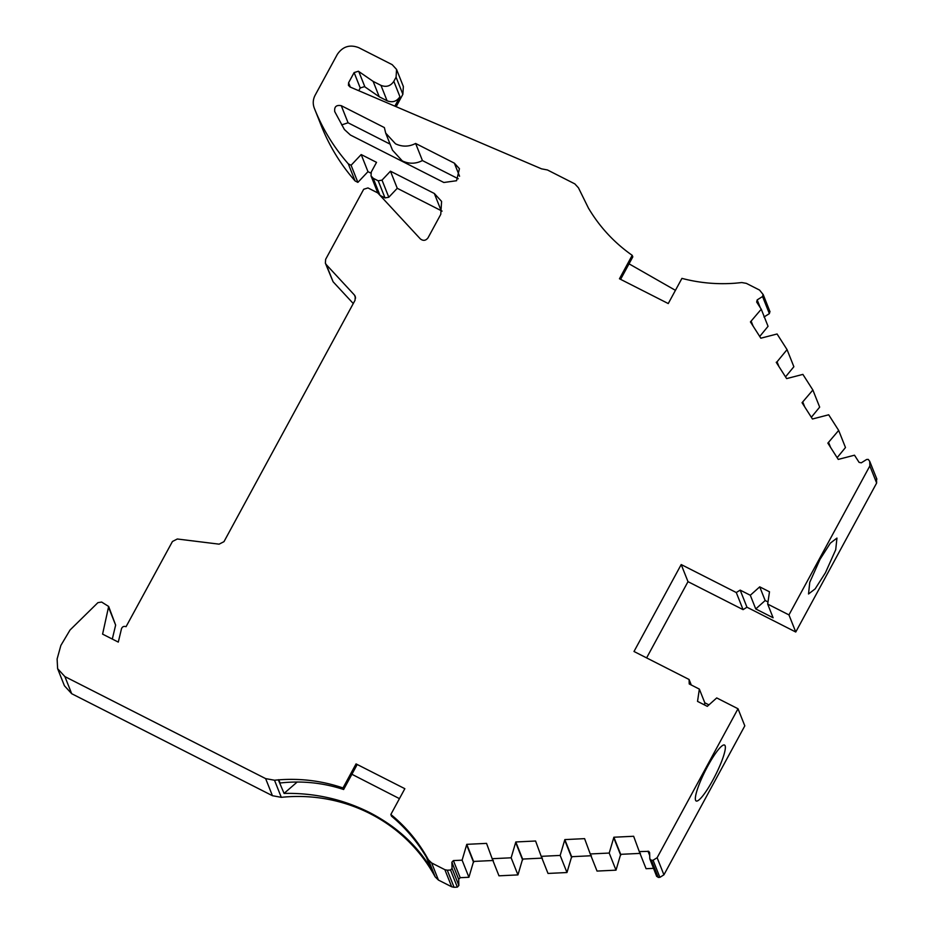 <?xml version="1.0" encoding="UTF-8"?>
<svg xmlns="http://www.w3.org/2000/svg" width="934" height="934" viewBox="0 0 934 934"><rect width="100%" height="100%" fill="white"/><g stroke="black" fill="none" stroke-linecap="round" stroke-linejoin="round"><path stroke-width="1.4" d="M442.086 211.119L397.254 188.294L390.459 171.191L434.322 193.478L441.584 201.405L440.766 214.365L428.029 237.82C425.776 240.762 423.195 241.112 420.3 238.859L377.733 192.894L367.973 187.932L363.688 189.275L325.639 259.348L325.382 263.236L326.281 264.637L354.395 294.992L355.282 296.393L355.037 300.281L223.973 541.673L219.105 544.16L177.308 539L172.451 541.486L126.055 626.691C123.86 625.943 122.331 626.644 121.478 628.792L118.291 642.102L102.588 634.128L108.659 606.458L101.643 602.056L97.918 602.64L70.038 630.006L60.862 645.441L57.114 658.995L57.616 668.662L64.89 676.601L265.63 778.606L274.503 780.229L278.355 779.878L284.064 793.41C314.303 792.791 342.801 799.154 369.56 812.522C396.016 826.181 416.377 844.628 430.656 867.861L425.262 854.306A158.85 154.519 158.3 0 1 428.391 859.794L431.648 862.958L444.876 869.682L451.682 886.786L454.076 887.3L447.269 870.196L444.876 869.682M57.616 668.662L64.423 685.766L71.684 693.705L272.436 795.71L281.297 797.332A158.85 154.519 158.3 0 1 369.981 813.584A158.85 154.519 158.3 0 1 435.186 876.898L438.443 880.073L431.648 862.958M713.039 779.773A31.359 5.522 116.9 0 0 724.562 745.063A31.359 5.522 116.9 0 0 707.668 766.265A31.359 5.522 116.9 0 0 696.145 800.975A31.359 5.522 116.9 0 0 713.039 779.773M825.423 572.787L835.72 549.741L836.946 538.077L830.326 543.168L820.052 559.279L809.755 582.326L808.529 593.989L815.149 588.887L825.423 572.787M385.894 133.597L392.502 150.199L402.297 160.905C408.999 164.069 415.712 163.964 422.425 160.566L458.267 178.779M334.781 111.741C334.08 106.791 336.252 104.771 341.272 105.682L384.364 127.573L385.695 133.095L395.502 143.801C402.204 146.977 408.917 146.871 415.63 143.462L454.356 163.146L459.446 168.704L456.563 180.729L443.848 182.492L350.39 135.01L344.401 129.511L334.676 111.508M588.759 208.749L578.45 187.816L574.83 183.881L547.441 169.965L541.51 168.832L350.075 87.002L348.429 85.321L348.592 82.741L354.114 72.583L358.399 71.241L373.133 81.386L380.967 85.368L387.085 100.767L379.251 96.786L364.517 86.629L360.232 87.971L358.749 90.703M778.921 366.513L777.053 361.808L776.236 362.322L786.638 378.609L802.89 374.394L812.872 390.015L802.049 402.717L812.452 419.004L828.691 414.789L838.674 430.422L827.851 443.125L838.253 459.411L854.505 455.197L859.082 462.365L861.265 462.832L866.647 459.47L868.223 459.388L869.694 461.291L869.846 465.938L876.641 483.041L876.501 478.395M493.339 860.483L473.573 861.44L468.915 877.271L460.205 877.691L458.676 879.314L458.863 885.514L452.068 868.41L451.869 862.21L453.41 860.588L462.108 860.167L466.778 844.336L486.544 843.379L492.171 858.708L511.143 857.797L515.813 841.966L535.579 841.009L541.206 856.338L560.178 855.427L564.837 839.596L584.602 838.639L590.241 853.968L609.213 853.057L613.871 837.226L633.637 836.269L639.276 851.598L648.78 851.341L649.609 852.649L649.807 858.848L651.43 860.319L653.088 860.237L657.127 857.716L738.012 708.754L716.717 697.931L707.295 706.349L697.535 701.387L699.356 689.105L689.222 683.957L689.082 679.485L633.999 651.488L681.201 564.556L736.284 592.541L743.079 609.645L746.966 607.217L795.756 632.014L876.641 483.041M648.78 851.341L649.609 852.649M646.608 657.898L687.996 581.66L743.079 609.645M653.088 860.237L659.883 877.341L663.922 874.819L744.807 725.858L738.012 708.754M659.883 877.341L658.236 877.423L651.43 860.319M656.602 875.952L658.236 877.423M653.485 868.34L646.071 868.702L639.276 851.598M640.432 853.372L620.678 854.33L616.008 870.161L597.036 871.072L590.241 853.968M591.409 855.742L571.643 856.7L566.973 872.531L548.013 873.442L541.206 856.338M542.374 858.112L522.608 859.07L517.95 874.901L498.978 875.823L492.171 858.708M447.269 870.196L450.527 870.033L457.333 887.137L458.863 885.514M457.333 887.137L454.076 887.3M451.682 886.786L438.443 880.073M108.834 607.999L115.641 625.103L108.659 606.458M115.641 625.103L112.302 639.054M325.464 263.411L333.076 281.741L353.262 303.538M397.254 188.294L388.813 197.237L382.018 180.134L378.212 180.811L385.006 197.915L388.813 197.237M385.006 197.915L380.01 195.381M377.838 192.999L371.031 175.896L371.277 172.008L376.53 162.353L361.189 154.554L367.984 171.658L357.885 182.375L355.095 180.951L348.3 163.847C333.718 147.222 322.382 128.635 314.291 108.122L321.389 126.008A198.907 193.501 -21.7 0 0 355.095 180.951M370.856 173.117L367.984 171.658M394.837 106.137L399.939 96.727L393.821 81.34L396.074 77.195L402.869 94.299L403.36 86.535L396.565 69.431L392.198 64.668L358.749 47.669C349.853 44.248 342.708 46.49 337.314 54.382L315.132 95.233C312.948 99.436 312.656 103.732 314.291 108.122M402.869 94.299L396.144 106.698M777.053 361.808L787.058 349.62L777.076 333.987L760.836 338.201L750.434 321.915L761.257 309.212L756.668 302.044L757.182 299.896L762.564 296.533L769.371 313.637L769.885 311.489M769.371 313.637L763.989 317M761.257 309.212L768.052 326.316L759.727 336.462M787.058 349.62L793.865 366.723L785.529 376.869M812.872 390.015L819.667 407.119L811.342 417.264M838.674 430.422L845.48 447.526L837.144 457.672M341.646 124.911L348.067 122.786L390.085 144.14M746.966 607.217L740.172 590.113L750.306 595.262L755.746 608.945L773.107 617.771L767.678 604.088L788.961 614.911L795.756 632.014M687.996 581.66L681.201 564.556M691.277 684.996L689.082 679.485M708.929 704.89L704.796 702.788L699.356 689.105M770.013 311.746L763.218 294.642L759.576 290.089L746.348 283.364L741.794 282.558L735.28 283.2C717.16 284.578 699.379 282.967 681.925 278.379L668.254 303.562L619.464 278.764L632.19 255.321C614.409 242.817 599.967 227.301 588.864 208.796L588.63 208.41M675.434 290.334L629.037 263.832M788.961 614.911L869.846 465.938M422.425 160.566L415.63 143.462M750.306 595.262L759.727 586.844L769.488 591.806L767.678 604.088M755.746 608.945L765.168 600.527L767.981 601.963M759.727 586.844L765.168 600.527M736.284 592.541L740.172 590.113M278.355 779.878L278.811 779.843C300.865 778.185 322.253 780.882 343 787.946L356.052 763.907L404.842 788.693L390.844 814.483C404.656 825.773 416.109 839.024 425.227 854.248L425.262 854.306M452.068 868.41L450.527 870.033M656.707 876.466L649.807 858.848M876.886 479.165L869.694 461.291M763.078 294.385L762.564 296.533M393.821 81.34C390.599 86.103 386.302 87.446 380.967 85.368M396.074 77.195L396.565 69.431M348.3 163.847L351.091 165.271L361.189 154.554M379.998 195.346L373.215 178.277L371.031 175.896M373.215 178.277L378.212 180.811M382.018 180.134L390.459 171.191M704.796 702.788L704.481 704.913M284.064 793.41L297.175 782.027M351.896 774.274L399.448 798.64M356.052 763.907L356.683 765.471L343.63 789.51C322.977 782.727 301.787 780.555 280.06 783.007L278.542 779.703M351.091 165.271L357.885 182.375M387.085 100.767C392.432 102.845 396.716 101.502 399.939 96.727M620.608 279.348L632.808 256.873L632.19 255.321M390.844 814.483L391.509 816.164C405.484 827.793 417.124 841.511 426.441 857.295L425.227 854.248M343.63 789.51L343 787.946M280.06 783.007L278.811 779.843M379.251 96.786L373.133 81.386M462.108 860.167L468.915 877.271M466.802 845.27L473.608 862.374M753.108 326.118L751.24 321.413M620.678 854.33L613.871 837.226M466.778 844.336L473.573 861.44M620.701 855.264L613.907 838.16M828.668 442.611L830.536 447.316M616.008 870.161L609.213 853.057M511.143 857.797L517.95 874.901M515.837 842.9L522.643 860.004M571.643 856.7L564.837 839.596M515.813 841.966L522.608 859.07M571.666 857.634L564.872 840.53M802.855 402.215L804.723 406.92M566.973 872.531L560.178 855.427M428.391 859.794L435.186 876.898M358.749 71.451L364.879 86.85M663.922 874.819L657.127 857.716M281.297 797.332L274.503 780.229M71.684 693.705L64.89 676.601M265.63 778.606L272.436 795.71M333.076 281.741L326.281 264.637M354.395 294.992L355.597 298.028M434.322 193.478L441.117 210.582M459.563 176.246L454.356 163.146M348.067 122.786L341.272 105.682M348.592 82.741L350.332 87.107M354.114 72.583L360.232 87.971M649.702 855.497L647.974 851.178M451.869 862.21L458.676 879.314M760.288 307.706L757.182 299.896M453.41 860.588L460.205 877.691"/></g></svg>
